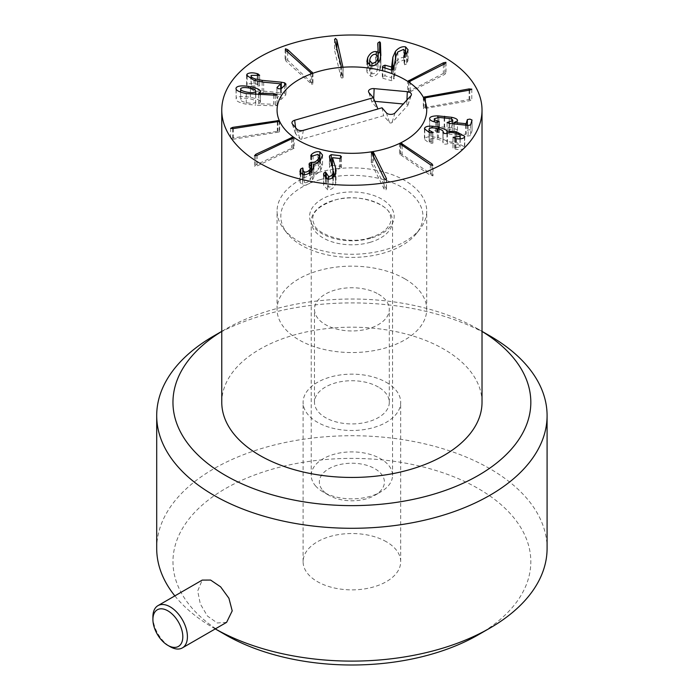 <?xml version="1.0" encoding="UTF-8"?>
<svg xmlns="http://www.w3.org/2000/svg" width="700" height="700" viewBox="0 0 700 700"><rect width="100%" height="100%" fill="white"/><g stroke="black" fill="none" stroke-linecap="round" stroke-linejoin="round"><path stroke-width="0.53" stroke-dasharray="3.5 2.62" d="M408.642 81.979L408.642 92.601L444.815 74.358L445.935 72.94L443.371 73.413L407.662 91.954L407.662 81.322M408.642 92.601A74.821 43.199 0 0 0 407.662 91.954M446.11 62.589L445.935 72.94M423.745 98.07L423.745 108.692L469.752 100.73L471.782 99.715L469.114 99.531L423.316 107.87L423.316 97.248M423.745 108.692A74.821 43.199 0 0 0 423.316 107.87M471.817 89.206L471.782 99.715M429.651 118.982L429.651 128.87C429.459 130.594 431.506 131.906 435.785 132.79L439.364 132.475L439.373 121.782M439.364 121.852L439.364 132.475L437.824 131.626C435.295 131.031 434.14 130.27 434.341 129.351L438.926 128.048L449.251 129.115C451.867 129.675 453.023 130.366 452.707 131.197L447.055 133.236L447.055 122.614M434.297 121.817L434.341 118.729M438.926 117.425L438.926 128.048M449.251 118.484L449.251 129.115M452.742 130.961L452.707 123.812L452.742 130.961M449.146 123.445L449.146 132.51M447.064 122.692L447.064 133.149L449.435 134.102L468.108 136.019L470.531 135.607L472.054 130.673L472.071 119.945M472.054 120.05L472.054 130.673L469.927 129.719L467.364 130.191L465.71 134.374L454.142 133.192L457.459 131.495L457.511 120.479M454.142 123.961L454.142 133.192M454.151 122.544L454.151 133.166M457.459 120.872L457.459 131.495C457.852 130.016 455.901 128.826 451.588 127.907L437.841 126.499C432.95 126.516 430.22 127.304 429.651 128.87L429.608 118.624M451.588 119.175L451.588 127.907M429.223 132.475L429.223 143.097L430.229 143.395L432.898 143.133L432.898 132.51M432.854 132.641L432.854 143.264L431.681 142.222C429.467 141.347 428.627 140.42 429.161 139.457C430.316 138.285 433.055 138.197 437.377 139.195C441.84 140.332 443.721 141.566 443.021 142.914L442.864 132.597M431.681 132.965L431.681 142.222M429.161 128.835L429.161 139.457L428.969 132.379M443.021 132.895L443.021 142.914L443.205 133.035M442.942 132.808L442.942 143.019L444.666 144.209L447.405 143.981C448.359 142.87 450.949 142.774 455.166 143.692C459.025 144.646 460.644 145.714 460.023 146.912L452.979 148.12L452.979 137.498M447.405 133.359L447.405 143.981M455.166 133.061L455.166 143.692M460.023 138.862L460.023 146.912L460.189 138.854M453.04 137.673L453.04 147.945L455.919 149.293C460.049 149.888 462.901 149.424 464.468 147.901L464.756 147.018L456.391 142.345L446.95 141.68C446.469 140.551 443.625 139.256 438.419 137.804C431.217 136.255 426.668 136.456 424.76 138.407L424.445 139.37L429.223 143.097M455.919 138.661L455.919 149.293M464.468 137.27L464.468 147.901M456.391 133.385L456.391 142.345M447.064 133.656L447.064 141.706M446.95 133.7L446.95 141.68M438.419 128.835L438.419 137.804M424.76 129.692L424.76 138.407M399.499 143.456L399.499 154.088L430.36 175.332L433.029 175.674L433.029 165.051M399.499 154.088A74.821 43.199 0 0 0 400.645 153.528L400.645 144.541M432.784 176.006L432.014 174.519L400.645 153.528M371.324 151.847L371.516 163.581L384.169 189.192L385.892 190.383L386.269 188.843L372.759 162.242L372.759 155.479M372.759 162.242A74.821 43.199 0 0 1 371.324 162.47L371.516 152.959M386.505 179.051L386.505 189.674L386.269 179.602M329.63 157.841L329.63 168.464L332.981 179.515L332.964 183.741C332.089 186.051 330.61 187.162 328.519 187.084L326.27 184.415L326.305 173.058M331.914 165.375L329.551 166.434L329.411 167.213L329.411 156.581M329.551 157.518L329.63 168.464M328.519 179.191L328.519 187.084M326.296 173.232L326.296 183.855L325.509 182.577L323.811 183.785L323.601 185.246L327.67 189.787C331.406 189.893 334.031 187.968 335.545 184.013L336.053 181.186L334.635 175.324M323.671 175.525L323.671 184.319M327.67 179.165L327.67 189.787M335.493 173.53L335.493 178.071M333.322 171.133L332.465 168.245L339.623 169.067L341.32 167.86L341.425 156.66M332.439 167.107L332.439 168.315M332.465 157.623L332.465 168.245M341.32 167.86L340.559 166.373L332.439 165.436M331.214 163.065L331.214 165.296M311.631 156.433L311.273 167.029L317.94 164.972L319.515 166.749L318.22 169.724C316.172 172.279 313.994 173.338 311.675 172.9L309.391 173.827L309.584 175.376L311.255 177.179L310.082 179.9C308.35 182.105 306.46 183.024 304.404 182.639L302.925 180.88L302.75 178.588L300.773 179.515L299.906 182.14L302.61 185.185C306.189 185.798 309.453 184.284 312.392 180.635L313.967 176.645L313.723 175.201C315.7 174.947 317.993 173.329 320.609 170.354L322.569 165.69L319.848 162.452C316.855 161.945 314.116 162.776 311.631 164.938M311.273 156.406L311.273 167.029L310.721 166.39L310.721 155.768M313.092 155.75L313.092 166.373M317.94 154.35L317.94 164.972M311.675 170.87L311.675 172.9M308.998 164.133L308.998 174.755L309.584 175.376L309.584 164.754M309.733 164.789L309.733 175.411M310.082 172.393L310.082 179.9M304.404 174.737L304.404 182.639M303.118 169.173L303.118 179.795L302.75 174.589M300.37 173.18L300.37 180.224M302.61 174.562L302.61 185.185M312.392 170.013L312.392 180.635M313.679 167.711L313.679 175.263M313.723 164.579L313.723 175.201M320.609 159.722L320.609 170.354M319.848 160.633L319.848 162.452M293.213 138.294L293.213 147.56L255.789 164.938L254.572 166.32L257.162 165.909L294.149 148.225L294.149 137.602M293.213 147.56A74.821 43.199 0 0 0 294.149 148.225M254.415 155.444L254.572 166.32M279.256 121.494L279.256 131.119L232.724 137.996L230.624 138.968L233.284 139.213L279.632 131.959L279.632 121.336M279.256 131.119A74.821 43.199 0 0 0 279.632 131.959M230.598 128.24L230.624 138.968M375.646 64.934C373.275 64.767 371.455 66.08 370.186 68.845L369.652 71.129L371.936 73.789C374.334 73.946 376.154 72.634 377.405 69.851L377.939 67.559L375.646 64.934L375.646 54.311M371.936 65.896L371.936 73.789M380.87 55.554L380.87 64.654L380.581 57.663M379.977 59.535L379.977 70.166L380.887 65.415L380.887 54.784M380.406 53.349L380.406 42.709M378.21 53.025L377.755 54.416L378.21 62.965L376.294 62.195L369.652 65.17M377.755 43.794L377.755 54.416M378.21 62.51L378.21 62.965M376.294 54.46L376.294 62.195M367.692 64.12L367.692 68.355L366.87 72.03L370.816 76.457C374.684 76.86 377.738 74.76 379.977 70.166M369.416 65.459L367.692 68.355M370.816 65.835L370.816 76.457M394.354 67.226L394.354 77.849L395.964 66.675L397.828 62.589L403.594 60.008L404.95 61.53L404.53 64.803L406.7 63.884L408.074 60.384L405.598 57.514C402.027 56.866 398.65 58.345 395.456 61.941L395.045 62.457M392.595 69.93L391.519 77.656L384.947 75.81L382.786 76.729L382.865 78.286L391.431 80.684L393.549 79.826L394.354 77.849M403.594 49.376L403.594 60.008M404.329 54.084L404.53 64.803L404.53 54.18M407.067 52.762L407.067 63.394M405.598 54.084L405.598 57.514M391.571 70.087L391.571 77.586M391.519 70.079L391.519 77.656M382.322 67.078L382.322 77.7L382.865 78.286L382.865 67.655M391.431 70.061L391.431 80.684M342.947 67.244L342.947 77.866L336.814 50.365L335.405 49.035L334.652 50.531L340.874 76.921L341.469 77.98L341.469 67.349M341.469 77.98A74.821 43.199 0 0 1 342.947 77.866L343.035 67.069M334.591 39.384L334.591 50.015L334.652 39.909M312.988 73.229L312.988 83.851L287.683 60.288L285.451 59.421L285.11 59.841L285.11 49.219M312.988 83.851A74.821 43.199 0 0 0 311.719 84.306L311.719 73.684M285.451 59.421L285.836 60.953L311.719 84.306M281.304 88.638L281.304 92.811L262.141 90.974L255.237 89.565C251.755 88.322 250.434 87.15 251.256 86.039L259.613 85.89L259.735 75.005M263.664 82.197L263.664 92.82L280.726 94.43L277.007 98.061L278.425 99.382L281.111 99.461L285.959 94.728L284.646 93.441L281.304 92.811M251.256 75.416L251.256 86.039L250.968 79.065M257.259 75.276L257.259 85.899M259.613 75.267L259.613 85.89L257.381 84.315C252.858 83.072 249.436 83.195 247.118 84.683L246.61 85.829L253.934 90.877L263.664 92.82M257.381 75.303L257.381 84.315M247.118 76.44L247.118 84.683M280.621 83.772L280.621 94.395M280.726 89.04L280.726 94.43M277.007 87.99L276.876 98.324L276.876 87.701M285.959 84.105L285.959 94.728L286.072 83.834M240.704 88.681L240.704 99.304C240.231 100.669 242.349 101.824 247.047 102.769C251.773 103.618 254.642 103.416 255.649 102.147C256.139 100.809 254.047 99.654 249.375 98.7C244.615 97.86 241.727 98.061 240.704 99.304L240.59 92.094M255.649 94.553L255.649 102.147L255.763 94.553M273.665 95.156L273.665 104.239L258.834 103.793L260.47 102.147L260.47 91.525M255.701 94.553L255.701 105.175L275.257 105.84L277.025 105.49L273.665 104.239M258.834 94.657L258.834 103.793M258.746 94.657L258.746 103.723M260.321 92.12L260.321 102.751C261.109 100.73 257.81 98.919 250.434 97.3C242.358 95.97 237.606 96.346 236.18 98.438L235.979 88.559M250.434 88.288L250.434 97.3M236.18 89.303L236.18 98.438C235.2 100.634 238.56 102.559 246.269 104.212L255.701 105.175M246.269 93.59L246.269 104.212M275.257 95.218L275.257 105.84M277.025 94.868L277.025 105.49L277.069 94.719M404.801 278.801A74.821 43.199 0 0 0 323.26 269.439A74.821 43.199 0 0 0 277.069 309.348A74.821 43.199 0 0 0 351.899 352.546A74.821 43.199 0 0 0 426.72 309.348A74.821 43.199 0 0 0 404.801 278.801M378.35 387.047A37.415 21.604 0 0 0 337.575 382.366A37.415 21.604 0 0 0 314.484 402.316A37.415 21.604 0 0 0 351.899 423.92A37.415 21.604 0 0 0 389.305 402.316A37.415 21.604 0 0 0 378.35 387.047M378.35 294.079A37.415 21.604 180 0 1 389.305 309.348A37.415 21.604 180 0 1 351.899 330.951A37.415 21.604 180 0 1 314.484 309.348A37.415 21.604 180 0 1 337.575 289.398A37.415 21.604 180 0 1 378.35 294.079M221.769 402.316A130.13 75.127 180 0 1 351.899 327.189A130.13 75.127 180 0 1 482.02 402.316M374.824 101.334L373.599 101.22A1.391 0.805 0 0 0 372.006 102.174A1.391 0.805 0 0 0 372.129 102.375L378.017 109.226L296.214 132.668A1.391 0.805 0 0 0 295.47 133.543A1.391 0.805 0 0 0 295.584 133.744L299.924 138.793A1.391 0.805 0 0 0 301.796 139.151L383.6 115.71L389.489 122.561A1.391 0.805 0 0 0 390.714 123.008A1.391 0.805 0 0 0 391.965 122.587L407.759 105.473A1.391 0.805 0 0 0 407.899 105.254A1.391 0.805 0 0 0 406.752 104.3L403.279 103.985M382.025 107.791L383.6 115.71M322.752 490.359A32.532 18.786 0 0 0 328.886 495.285A32.532 18.786 0 0 0 374.902 495.285A32.532 18.786 0 0 0 377.248 470.242A32.532 18.786 0 0 0 334.364 466.183A32.532 18.786 0 0 0 322.752 490.359M315.473 485.809A40.661 23.476 0 0 0 323.137 491.969A40.661 23.476 0 0 0 380.651 491.969A40.661 23.476 0 0 0 392.56 475.37A40.661 23.476 0 0 0 351.899 451.894A40.661 23.476 0 0 0 311.229 475.37A40.661 23.476 0 0 0 315.473 485.809M369.976 242.366A40.661 23.476 0 0 0 392.56 221.34A40.661 23.476 0 0 0 351.899 197.864A40.661 23.476 0 0 0 311.229 221.34A40.661 23.476 0 0 0 315.473 231.779A40.661 23.476 0 0 0 369.976 242.366M320.303 179.629A71.067 41.029 0 0 0 287.017 233.135A71.067 41.029 0 0 0 351.899 257.408A71.067 41.029 0 0 0 416.771 233.135A71.067 41.029 0 0 0 401.126 186.795A71.067 41.029 0 0 0 320.303 179.629M318.631 172.375A74.821 43.199 180 0 1 426.72 211.067A74.821 43.199 180 0 1 420.201 228.707A74.821 43.199 180 0 1 351.899 254.266A74.821 43.199 180 0 1 283.588 228.707A74.821 43.199 180 0 1 277.069 211.067A74.821 43.199 180 0 1 318.631 172.375M152.915 616.814A24.395 14.088 -120 0 0 170.161 646.695M226.608 622.361L217.227 622.974L207.428 616.035L200.305 603.96L197.697 590.957L202.213 580.099M386.4 541.774A48.799 28.175 0 0 0 333.217 535.666A48.799 28.175 0 0 0 303.1 561.697A48.799 28.175 0 0 0 351.899 589.872A48.799 28.175 0 0 0 400.697 561.697A48.799 28.175 0 0 0 386.4 541.774M386.4 382.401A48.799 28.175 180 0 1 400.697 402.316A48.799 28.175 180 0 1 351.899 430.491A48.799 28.175 180 0 1 303.1 402.316A48.799 28.175 180 0 1 333.217 376.294A48.799 28.175 180 0 1 386.4 382.401M215.276 628.906A195.195 112.691 180 0 1 213.867 628.101L213.867 628.101A195.195 112.691 180 0 1 174.86 595.884M156.704 548.415A195.195 112.691 180 0 1 277.2 444.299A195.195 112.691 180 0 1 489.921 468.729A195.195 112.691 180 0 1 547.085 548.415M213.867 628.101L215.268 628.906L213.867 628.101M478.415 634.742A178.929 103.303 0 0 0 478.415 488.653A178.929 103.303 0 0 0 225.374 488.653A178.929 103.303 0 0 0 225.374 634.742M489.921 335.912A195.195 112.691 0 0 0 213.867 335.912M221.769 331.415A178.929 103.303 180 0 1 225.374 329.271A178.929 103.303 180 0 1 478.415 329.271A178.929 103.303 180 0 1 482.02 331.415M410.296 81.392L410.296 92.024M444.815 63.735L444.815 74.358M443.371 64.47L443.371 73.413M408.852 81.935L408.852 91.079M425.661 97.939L425.661 108.561M469.752 90.108L469.752 100.73M469.114 90.221L469.114 99.531M425.023 98.035L425.023 107.362M436.844 122.325L436.844 132.947M435.785 122.168L435.785 132.79M437.824 122.369L437.824 131.626M444.176 117.801L444.176 128.424M449.435 123.48L449.435 134.102M468.108 125.396L468.108 136.019M470.531 124.985L470.531 135.607M467.364 125.317L467.364 130.191M466.095 125.186L466.095 134.321M465.71 125.151L465.71 134.374M444.64 117.845L444.64 126.936M437.841 117.442L437.841 126.499M430.229 132.764L430.229 143.395M437.377 128.572L437.377 139.195M447.344 133.446L447.344 144.069M455.131 138.539L455.131 147.709M454.685 138.442L454.685 149.065M400.47 144.428L400.47 155.05M430.36 164.71L430.36 175.332M432.014 165.445L432.014 174.519M402.132 145.548L402.132 154.236M384.169 178.57L384.169 189.192M373.608 157.194L373.608 163.24M332.981 168.893L332.981 179.515M332.964 177.362L332.964 183.741M325.509 178.447L325.509 182.577M323.811 176.181L323.811 183.785M335.545 173.39L335.545 184.013M339.623 158.445L339.623 169.067M340.559 158.244L340.559 166.373M311.098 156.336L311.098 165.515M318.22 162.216L318.22 169.724M311.491 171.071L311.491 172.856M300.773 173.644L300.773 179.515M291.524 139.099L291.524 148.094M255.789 155.776L255.789 164.938M257.162 155.286L257.162 165.909M292.898 138.442L292.898 149.074M277.331 121.888L277.331 131.206M232.724 128.66L232.724 137.996M233.284 128.59L233.284 139.213M277.882 121.8L277.882 132.423M377.921 46.9L377.921 53.532M393.549 69.204L393.549 79.826M395.964 56.044L395.964 66.675M397.828 51.958L397.828 62.589M406.7 53.261L406.7 63.884M395.456 59.587L395.456 61.941M384.947 68.241L384.947 75.81M336.814 49.07L336.814 50.365M340.874 66.299L340.874 76.921M312.27 73.483L312.27 82.819M287.683 52.019L287.683 60.288M285.836 50.33L285.836 60.953M310.424 72.861L310.424 83.493M284.646 85.374L284.646 93.441M262.141 82.049L262.141 90.974M255.237 80.675L255.237 89.565M258.204 75.442L258.204 84.569M253.934 80.255L253.934 90.877M281.111 88.83L281.111 99.461M275.188 95.209L275.188 104.405M303.345 130.331L301.796 139.151M386.365 112.831L389.489 122.561M395.036 112.91L391.965 122.587M410.839 95.795L407.759 105.473M406.945 100.021L406.752 104.3M373.713 98.604L373.599 101.22M369.005 92.645L372.129 102.375M295.592 127.654L296.214 132.668M292.46 124.014L295.584 133.744M296.8 129.062L299.924 138.793M370.694 238.254A42.289 24.421 180 0 1 309.689 214.847A42.289 24.421 180 0 1 375.305 196.044A42.289 24.421 180 0 1 370.694 238.254M464.756 136.395L464.756 147.018M424.445 128.748L424.445 139.37M371.28 162.759L371.28 152.127M333.322 177.021L333.322 181.746M326.27 178.824L326.27 184.415M323.601 174.624L323.601 185.246M336.053 170.564L336.053 181.186M319.515 161L319.515 166.749M311.255 171.316L311.255 177.179M302.925 174.624L302.925 180.88M303.223 168.604L303.223 179.226M299.906 171.509L299.906 182.14M313.967 166.023L313.967 176.645M322.569 155.067L322.569 165.69M369.652 71.129L369.652 65.555M377.939 67.559L377.939 62.834M366.87 61.408L366.87 72.03M404.95 54.232L404.95 61.53M404.084 53.594L404.084 64.216M408.074 49.761L408.074 60.384M343.096 77.271L343.096 66.649M246.61 75.197L246.61 85.829M426.72 309.348L426.72 211.067M277.069 309.348L277.069 211.067M389.305 402.316L389.305 309.348M314.484 402.316L314.484 309.348M407.899 105.254L411.329 95.007M372.006 102.174L368.585 91.928M295.47 133.543L292.04 123.296M374.902 495.285L380.651 491.969M328.886 495.285L323.137 491.969M392.56 475.37L392.56 221.34M311.229 475.37L311.229 221.34M369.801 237.781C378.236 235.148 384.116 231.761 387.433 227.631L389.839 223.877C391.317 221.541 391.309 218.286 389.804 214.104C388.124 204.68 359.065 192.972 336 199.754C309.181 208.714 311.894 218.925 314.011 224.017C315.7 233.861 346.762 245.569 369.801 237.781M416.771 233.135L420.201 228.707M287.017 233.135L283.588 228.707M400.697 561.697L400.697 402.316M303.1 561.697L303.1 402.316M225.374 329.271L221.769 331.354M478.415 329.271L482.02 331.354"/><path stroke-width="1.05" d="M372.759 155.479L372.759 151.611L373.608 152.617L386.269 178.22L385.892 179.76L384.169 178.57L371.324 151.847A74.821 43.199 180 0 1 294.149 137.602L257.162 155.286L254.572 155.697L255.789 154.315L293.213 136.929A74.821 43.199 180 0 1 279.632 121.336L233.284 128.59L230.624 128.345L232.724 127.374L279.256 120.496A74.821 43.199 180 0 1 277.069 110.127A74.821 43.199 180 0 1 311.719 73.684L285.836 50.33L285.451 48.79L287.683 49.656L312.988 73.229A74.821 43.199 180 0 1 341.469 67.349L334.652 39.909L335.405 38.413L336.814 39.734L342.947 67.244A74.821 43.199 180 0 1 404.801 79.581A74.821 43.199 180 0 1 407.662 81.322L443.371 62.79L445.935 62.317L444.815 63.735L408.642 81.979A74.821 43.199 180 0 1 423.316 97.248L469.114 88.909L471.817 89.206M471.782 89.093L469.752 90.108L423.745 98.07A74.821 43.199 180 0 1 426.72 110.127A74.821 43.199 180 0 1 400.645 142.905L432.014 163.896L432.784 165.384L430.36 164.71L399.499 143.456A74.821 43.199 180 0 1 372.759 151.611M429.608 118.624L429.651 118.247C430.22 116.681 432.95 115.885 437.841 115.867L451.588 117.285C455.901 118.204 457.852 119.394 457.459 120.872L454.142 122.561L466.095 123.699L467.364 119.569L469.927 119.096L472.054 120.05L470.531 124.985L468.108 125.396L449.435 123.48L447.064 122.526L452.707 120.566C453.023 119.744 451.867 119.044 449.251 118.484L438.926 117.425L434.341 118.729C434.14 119.648 435.295 120.409 437.824 121.004L439.364 121.852L435.785 122.168C431.506 121.275 429.459 119.971 429.651 118.247L429.651 118.982M434.341 118.729L434.297 121.817M452.707 120.566L452.742 123.812L452.707 120.566M449.146 121.888L449.146 123.445M454.142 122.561L454.142 123.961M451.588 117.285L451.588 119.175M424.76 127.785C426.668 125.825 431.217 125.624 438.419 127.181C443.625 128.634 446.469 129.92 446.95 131.058L456.391 131.714L464.756 136.395L464.468 137.27C462.901 138.801 460.049 139.265 455.919 138.661L453.04 137.322L460.023 136.29C460.644 135.091 459.025 134.015 455.166 133.061C450.949 132.151 448.359 132.248 447.405 133.359L444.666 133.586L443.021 132.282C443.721 130.944 441.84 129.701 437.377 128.572C433.055 127.575 430.316 127.663 429.161 128.835C428.627 129.798 429.467 130.725 431.681 131.6L432.854 132.641L429.223 132.475L424.445 128.748L424.76 127.785L424.76 129.692M431.681 131.6L431.681 132.965M429.161 128.835L428.969 132.379M443.205 133.035L443.205 131.731L443.021 132.895M460.189 138.854L460.189 135.774L460.023 138.862M456.391 131.714L456.391 133.385M447.064 131.084L447.064 133.656M446.95 131.058L446.95 133.7M438.419 127.181L438.419 128.835M400.645 144.541L400.645 142.905M371.516 152.959L371.324 152.469M386.269 179.602L386.269 178.22L386.505 179.051M335.493 167.449L336.053 170.564L335.545 173.39C334.031 177.345 331.406 179.27 327.67 179.165L323.601 174.624L323.811 173.162L325.509 171.955L328.519 176.452C330.61 176.54 332.089 175.429 332.964 173.119L332.981 168.893L329.63 157.841L329.551 155.811L331.214 154.674L340.559 155.75L341.32 157.237L339.623 158.445L332.439 157.692L335.493 167.449L335.493 173.53M329.411 156.581L329.551 157.518M328.519 176.452L328.519 179.191M323.671 173.688L323.671 175.525M334.635 175.324L333.322 171.133M332.439 157.692L332.439 167.107M341.425 156.66L341.32 157.237M332.439 165.436L331.914 165.375M331.214 154.674L331.214 163.065M311.631 154.306C314.116 152.145 316.855 151.322 319.848 151.83L322.569 155.067L320.609 159.722C317.993 162.706 315.7 164.316 313.723 164.579L313.967 166.023L312.392 170.013C309.453 173.661 306.189 175.175 302.61 174.562L299.906 171.509L300.773 168.884L302.75 167.965L302.925 170.249L304.404 172.016C306.46 172.393 308.35 171.482 310.082 169.278L311.255 166.548L309.584 164.754L309.391 163.205L311.675 162.278C313.994 162.706 316.172 161.648 318.22 159.101L319.515 156.126L317.94 154.35L311.273 156.406L311.631 154.306L311.631 156.433M311.273 156.406L310.721 155.768M311.675 162.278L311.675 170.87M309.584 164.754L308.998 164.133M310.082 169.278L310.082 172.393M304.404 172.016L304.404 174.737M302.75 174.589L302.75 167.965L303.118 169.173M300.37 169.601L300.37 173.18M313.679 164.64L313.679 167.711M319.848 151.83L319.848 160.633M293.213 136.929L293.213 138.294M279.256 120.496L279.256 121.494M371.936 63.166C374.334 63.324 376.154 62.011 377.405 59.229L377.939 56.928L375.646 54.311C373.275 54.145 371.455 55.449 370.186 58.223L369.652 60.498L371.936 63.166L371.936 65.896M380.887 54.784L379.977 59.535C377.738 64.129 374.684 66.229 370.816 65.835L366.87 61.408L367.692 57.733C369.88 53.331 372.75 51.275 376.294 51.572L378.21 52.343L377.755 43.794L377.921 42.91L379.654 41.755L380.406 42.726L380.87 55.554M380.581 57.663L380.406 53.349L379.654 52.377L377.921 53.532M380.406 42.709L380.406 53.349M378.21 52.343L378.21 62.51M378.105 52.395L378.105 62.641M376.294 51.572L376.294 54.46M367.692 57.733L367.692 64.12M382.865 67.655L382.786 66.106L384.947 65.188L391.571 66.964L392.892 57.076L395.456 51.319C398.65 47.714 402.027 46.244 405.598 46.891L408.074 49.761L406.7 53.261L404.53 54.18L404.95 50.907L403.594 49.376L397.828 51.958L395.964 56.044L393.549 69.204L391.431 70.061L382.322 67.078M404.53 54.18L404.329 52.824L404.329 54.084M405.598 46.891L405.598 54.084M392.892 57.076L392.595 69.93M395.456 61.941L392.892 67.699M391.571 66.964L391.571 70.087M391.519 67.025L391.519 70.079M334.652 39.909L334.591 39.384M281.304 82.189L284.646 82.819L285.959 84.105L281.111 88.83L278.425 88.751L277.007 87.43L280.726 83.808L263.664 82.197L253.934 80.255L246.61 75.197L247.118 74.051C249.436 72.572 252.858 72.45 257.381 73.692L259.613 75.267L251.256 75.416C250.434 76.519 251.755 77.7 255.237 78.942L262.141 80.351L281.304 82.189L281.304 88.638M251.256 75.416L250.968 79.065M257.381 73.692L257.381 75.303M247.118 74.051L247.118 76.44M280.726 83.808L280.726 89.04M240.704 88.681C240.231 90.046 242.349 91.201 247.047 92.146C251.773 92.995 254.642 92.794 255.649 91.525C256.139 90.178 254.047 89.031 249.375 88.078C244.615 87.229 241.727 87.43 240.704 88.681L240.59 92.094M255.763 94.553L255.763 91.105L255.649 94.553M273.665 93.608L277.025 94.868L275.257 95.218L246.269 93.59C238.56 91.936 235.2 90.011 236.18 87.815C237.606 85.724 242.358 85.348 250.434 86.678C257.81 88.288 261.109 90.108 260.321 92.12L258.834 93.161L273.665 93.608L273.665 95.156M258.834 93.161L258.834 94.657M258.746 93.1L258.746 94.657M250.434 86.678L250.434 88.288M260.47 91.525L260.321 92.12M235.979 88.559L236.18 89.303M259.875 163.258A130.13 75.127 180 0 1 221.769 110.127A130.13 75.127 180 0 1 351.899 35A130.13 75.127 180 0 1 482.02 110.127A130.13 75.127 180 0 1 401.695 179.541A130.13 75.127 180 0 1 259.875 163.258M482.02 110.127L482.02 402.316A130.13 75.127 180 0 1 401.695 471.73A130.13 75.127 180 0 1 259.875 455.446A130.13 75.127 180 0 1 221.769 402.316L221.769 110.127M382.025 107.791L303.345 130.331A4.883 2.818 180 0 1 296.8 129.062L292.46 124.014A4.883 2.818 180 0 1 292.04 123.296A4.883 2.818 180 0 1 294.665 120.242L373.345 97.694L369.005 92.645A4.883 2.818 180 0 1 368.585 91.928A4.883 2.818 180 0 1 374.15 88.611L407.312 91.691A4.883 2.818 180 0 1 411.329 95.007A4.883 2.818 180 0 1 410.839 95.795L395.036 112.91A4.883 2.818 180 0 1 390.661 114.398A4.883 2.818 180 0 1 386.365 112.831L382.025 107.791M403.279 103.985L374.824 101.334M373.345 97.694L377.912 108.964M318.631 71.435A74.821 43.199 180 0 1 426.72 110.127A74.821 43.199 180 0 1 351.899 153.326A74.821 43.199 180 0 1 277.069 110.127A74.821 43.199 180 0 1 318.631 71.435M182.814 636.738A21.149 12.206 60 0 1 167.86 645.365A21.149 12.206 60 0 1 152.915 619.465A21.149 12.206 60 0 1 167.86 610.837A21.149 12.206 60 0 1 182.814 636.738M167.86 645.365L170.161 646.695A24.395 14.088 -120 0 0 182.367 647.903A24.395 14.088 -120 0 0 187.416 636.738A24.395 14.088 -120 0 0 176.768 612.176A24.395 14.088 -120 0 0 157.964 605.64A24.395 14.088 -120 0 0 152.915 616.814L152.915 619.465M157.964 605.64L202.213 580.099L210.595 580.055L220.631 586.854L228.926 598.255L232.207 610.872L226.608 622.361L182.367 647.903M174.86 595.884A195.195 112.691 180 0 1 156.704 548.415L156.704 415.599A195.195 112.691 0 0 0 213.867 495.285A195.195 112.691 0 0 0 426.589 519.715A195.195 112.691 0 0 0 547.085 415.599A195.195 112.691 0 0 0 489.921 335.912L482.02 331.354M547.085 415.599L547.085 548.415A195.195 112.691 180 0 1 489.921 628.101A195.195 112.691 180 0 1 215.276 628.906M225.374 634.742L215.268 628.906L225.374 634.742A178.929 103.303 0 0 0 478.415 634.742L489.921 628.101M221.769 331.354L213.867 335.912A195.195 112.691 0 0 0 156.704 415.599M482.02 331.415A178.929 103.303 180 0 1 476.569 476.42A178.929 103.303 180 0 1 225.374 475.37A178.929 103.303 180 0 1 221.769 331.415M443.371 62.79L443.371 64.47M408.852 80.456L408.852 81.935M469.114 88.909L469.114 90.221M425.023 96.731L425.023 98.035M437.824 121.004L437.824 122.369M467.364 119.569L467.364 125.317M466.095 123.699L466.095 125.186M465.71 123.751L465.71 125.151M444.64 116.305L444.64 117.845M437.841 115.867L437.841 117.442M455.131 137.086L455.131 138.539M432.014 163.896L432.014 165.445M402.132 143.605L402.132 145.548M373.608 152.617L373.608 157.194M332.964 173.119L332.964 177.362M325.509 171.955L325.509 178.447M323.811 173.162L323.811 176.181M340.559 155.75L340.559 158.244M311.098 154.893L311.098 156.336M318.22 159.101L318.22 162.216M311.491 162.234L311.491 171.071M300.773 168.884L300.773 173.644M291.524 137.471L291.524 139.099M255.789 154.315L255.789 155.776M277.331 120.584L277.331 121.888M232.724 127.374L232.724 128.66M379.654 41.755L379.654 52.377M377.921 42.91L377.921 46.9M395.456 51.319L395.456 59.587M384.947 65.188L384.947 68.241M336.814 39.734L336.814 49.07M312.27 72.196L312.27 73.483M287.683 49.656L287.683 52.019M284.646 82.819L284.646 85.374M262.141 80.351L262.141 82.049M255.237 78.942L255.237 80.675M258.204 73.946L258.204 75.442M275.188 93.774L275.188 95.209M407.312 91.691L406.945 100.021M374.15 88.611L373.713 98.604M294.665 120.242L295.592 127.654M333.322 171.115L333.322 177.021M326.27 173.793L326.27 178.824M319.515 156.126L319.515 161M311.255 166.548L311.255 171.316M302.925 170.249L302.925 174.624M369.652 65.555L369.652 60.498M377.939 62.834L377.939 56.928M404.95 50.907L404.95 54.232"/></g></svg>
